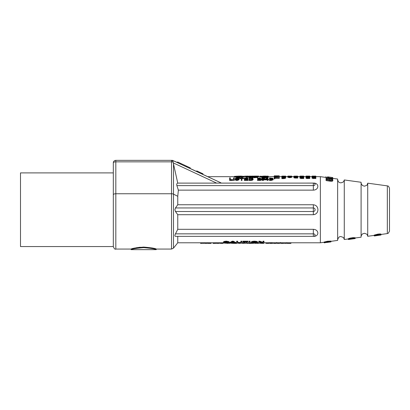 <?xml version="1.0" encoding="UTF-8"?>
<svg xmlns="http://www.w3.org/2000/svg" width="410" height="410" viewBox="0 0 410 410"><rect width="100%" height="100%" fill="white"/><g stroke="black" fill="none" stroke-linecap="round" stroke-linejoin="round"><path stroke-width="0.61" d="M330.957 241.331L337.64 240.414L337.64 179.042L332.741 178.37M355.147 238.01L361.092 237.19L361.092 182.265L344.277 179.954L344.277 239.501L343.805 238.2C343.841 237.703 342.893 237.17 340.956 236.611C339.485 236.283 338.368 237.4 337.609 239.958M151.849 247.917L152.52 248.06M155.252 248.762L155.641 248.88M143.674 247.076C151.3 247.737 155.487 248.398 156.23 249.065C155.487 248.398 151.3 247.737 143.679 247.076C136.053 247.732 131.871 248.398 131.123 249.065C131.866 248.398 136.053 247.737 143.674 247.076L143.679 247.635C151.3 248.301 155.487 248.972 156.23 249.649C155.487 248.972 151.3 248.301 143.674 247.635C136.053 248.301 131.866 248.972 131.123 249.649C131.871 248.972 136.053 248.301 143.679 247.635M325.981 176.618L325.981 177.443L327.713 177.725L328.492 177.832L328.492 177.007L327.457 176.823L332.741 177.545L328.492 177.007M328.492 177.786L331.957 178.263M329.906 181.164L329.906 180.338L326.068 179.754L326.068 180.579L329.906 181.164C331.675 181.476 332.648 181.307 332.823 180.656L332.823 179.831C332.633 179.226 331.659 178.832 329.906 178.647L326.068 178.094L326.068 177.72L332.741 178.668L332.741 177.545M329.912 179.703L329.912 178.878L326.068 178.319L326.068 179.144L331.669 180.098M332.684 179.483L332.741 178.668M324.177 242.264L320.369 242.787L320.369 176.669L315.813 176.669M389.5 209.73L389.5 188.359L389.5 231.096L388.367 233.198L387.332 233.587L387.332 185.873L367.724 183.178L367.724 236.283L367.283 234.935C367.396 234.458 366.432 233.905 364.393 233.275L362.291 234.018L361.092 236.052M238.861 178.75L238.277 178.509M246.948 177.33L247.399 177.212M245.646 176.162L248.106 176.105L246.128 176.146L248.158 176.197L248.158 176.782L246.963 176.915L246.963 176.331L245.646 176.162L245.646 176.746L246.077 176.874M252.739 176.674L252.739 176.09L253.949 176.151L251.048 176.141L250.981 176.802M249.839 176.674L249.839 176.09L251.053 176.151L249.003 176.29L249.003 176.874L248.588 176.141L248.588 176.669M253.949 176.736L253.949 176.151M251.899 176.29L251.899 176.874L251.535 176.736L251.535 176.151L252.739 176.09M255.666 176.782L255.953 176.859M257.762 176.085L254.149 176.085L257.762 176.085L257.762 176.669L256.911 176.751M254.923 176.741L253.949 176.669M230.328 179.621L232.711 179.621L232.711 179.887L229.62 179.887L229.62 177.884L230.328 177.884L230.328 179.621L230.328 178.437M232.711 179.887L232.711 180.41L229.62 180.41L229.62 179.887M234.253 180.41L234.253 179.887L233.546 179.887L233.546 177.884L234.253 177.884L234.253 180.41L233.546 180.41L233.546 179.887L233.546 180.41M238.374 179.795L235.919 179.252M235.535 179.114L235.612 178.611M238.246 178.504L238.82 178.924M238.246 178.376L237.118 178.053L236.058 178.319L239.081 179.247L237.257 179.918C236.001 179.913 235.299 179.647 235.155 179.114L237.226 179.652L238.374 179.262L235.35 178.335L237.093 177.863L238.953 178.376L238.246 178.376L238.246 178.924L237.021 178.606M236.058 178.319L236.237 179.026M237.841 179.232L238.364 179.313M239.081 179.247L239.081 179.78L237.257 180.441C236.001 180.431 235.299 180.169 235.155 179.647L235.155 179.114M241.27 178.627L239.66 178.627L241.27 178.437M241.977 179.887L241.27 179.887L241.27 180.41L241.977 180.41L241.977 178.078L243.591 178.078L243.591 178.627L241.977 178.627M247.901 178.627L245.067 178.627L245.067 178.078L247.901 178.078L247.901 178.627M247.707 179.411L245.067 179.621L245.067 178.873L247.707 178.873L247.707 179.411M245.067 179.621L248.029 179.621L248.029 180.41L244.36 180.41L244.36 177.884L247.901 178.078M253.119 179.324C253.124 179.995 252.35 180.354 250.797 180.41L248.998 180.41L248.998 177.884L252.329 178.027L253.119 178.786L253.119 179.324M257.562 179.683L260.78 179.887L260.78 180.41L257.495 180.41L257.562 179.683L258.72 179.057L258.72 179.59L259.32 179.375M260.068 178.914L259.156 178.627L257.557 178.924L258.203 178.514M258.72 179.057L260.068 178.365L259.156 178.078L257.557 178.376L259.166 177.884L260.714 178.365L260.714 178.909L259.32 179.713L259.32 179.185L258.32 179.595L260.78 179.595L260.78 179.887M263.189 177.884L264.64 178.329L262.6 178.13L262 178.755L263.22 178.493L264.706 179.149L264.706 179.683L263.117 180.441C261.841 180.323 261.257 179.975 261.36 179.401L261.903 178.073L263.189 177.884L263.189 178.437L263.999 178.504M262.6 178.468L263.189 178.437M264.64 178.329L264.593 178.878M267.279 179.867L265.091 179.867L265.091 179.062L267.474 177.904L267.925 177.904L267.925 179.062L267.925 178.458M267.925 180.41L267.279 180.41L267.279 179.887L267.925 179.887L267.925 180.41L267.925 179.334L268.565 179.334L268.565 179.867L267.925 179.867M272.737 178.606L272.993 178.95M273.009 178.335L272.255 178.745L273.204 179.242L273.204 179.775L271.353 180.41L269.467 180.41L269.467 177.884L273.009 178.335L273.009 178.878M246.948 177.151L246.077 177.171L247.122 177.023M246.948 177.776L246.948 177.212L246.948 177.776L247.43 177.776L247.43 176.443L246.077 176.592L246.077 177.171M250.766 177.299L251.053 177.474L250.766 177.673L249.808 177.791L248.639 177.535L248.639 176.961L250.571 176.905L249.813 176.736L249.813 177.31M253.949 176.777L253.949 177.351L252.744 177.791L251.899 177.699L251.535 176.777L252.744 176.443L253.949 176.777L252.744 177.222L252.744 177.791M252.237 177.038L252.739 177.023M257.137 177.443L257.7 177.776L256.706 177.499L254.108 177.776L254.671 177.443M284.007 177.34L281.865 177.34L284.033 177.197L285.683 177.602L285.683 178.16L284.033 178.627L281.865 178.627L281.865 177.894L285.201 177.612L284.007 177.34L284.007 177.904M282.849 176.992L281.819 176.71L282.931 176.469L282.254 176.71L282.813 176.874L284.566 176.454L285.683 176.689L284.33 177.028L285.247 176.695L284.591 176.536L284.591 177.115L283.664 177.443L283.664 176.869L282.849 176.992L282.849 177.566M281.865 177.376L281.819 176.71M285.683 176.689L285.57 177.407M289.065 176.566L288.286 176.741L289.757 177.002L291.284 176.746L290.464 176.464L291.715 176.736L291.715 177.31L289.757 177.699L287.856 177.315L287.856 176.736L288.947 176.479L289.065 177.146M290.341 176.946L289.065 176.884M296.691 177.853L297.706 177.909L297.706 177.345L294.903 177.556L293.939 177.269L294.903 177.192L293.939 176.879L296.691 176.828M296.548 177.868L297.706 177.909M297.706 177.484L297.706 178.042L296.691 177.986M296.691 177.556L296.691 178.114L296.21 178.114L296.21 177.556M296.21 177.96L295.385 177.914M295.385 177.556L295.385 178.114L294.903 178.114L294.903 177.556M294.903 177.884L293.939 177.832L294.903 177.755M296.691 177.576L297.706 177.627L297.706 177.058L296.691 177.007L296.691 177.576M296.691 177.694L297.706 177.745L297.706 177.058L296.691 177.13L297.706 177.345M297.752 176.541L293.939 176.541L297.752 176.541L297.706 177.187M293.939 177.74L294.903 177.837M303.738 177.776L302.723 177.709L302.723 178.268L303.738 178.329L303.738 177.776L302.723 177.863L302.723 178.422L303.738 178.329M301.422 178.335L302.723 178.422M302.723 178.473L302.242 178.411L302.242 177.832L301.422 177.781L301.422 178.565L300.94 178.565L300.94 177.75L299.971 177.684L300.94 177.597L299.971 177.228L301.422 177.166M300.94 178.304L299.971 178.242L299.971 177.684M301.422 177.873L301.422 177.31L301.422 177.873L302.242 177.919L302.242 177.166L302.723 177.166M303.789 176.812L301.975 177.115L299.971 176.802L303.789 176.812L303.738 177.463L302.723 177.381L302.723 177.945M300.914 176.669L300.914 176.085L299.971 176.105L301.36 176.085L301.36 176.669L300.981 176.669M302.58 178.017L303.738 178.488M301.422 178.309L301.862 178.365M309.776 177.935L309.776 178.488L308.761 178.422L308.761 177.863L309.776 177.935L308.761 177.525L309.776 177.443L306.06 176.736L309.776 176.669L308.376 177.14M306.977 178.304L306.977 177.75L306.009 177.684L306.009 178.242L306.977 178.565L308.761 178.422M309.776 176.766L309.776 177.34L308.858 177.34M308.176 177.673L307.459 177.54M309.776 176.669L309.776 176.09L307.397 176.085L307.397 176.669L303.559 176.669M308.617 178.017L308.761 178.304M306.977 178.253L307.895 178.365M308.279 178.411L308.761 178.473M315.813 177.776L314.798 177.709L314.798 178.268L315.813 178.329L315.813 177.776L313.009 178.017L312.046 177.684L313.009 177.417L312.046 177.228L313.491 177.166M314.649 178.017L314.649 178.288L315.813 178.329M315.813 177.935L315.813 178.488L313.491 178.335M313.491 177.448L314.316 177.679L313.491 177.448L313.491 178.565L313.009 178.565L313.009 178.017M313.009 178.304L312.046 178.242L313.009 178.155M314.798 177.945L314.798 177.381L315.813 177.443L315.474 177.171M313.727 177.32L314.798 177.166M315.859 177.289L315.495 177.14M312.046 178.135L313.009 178.253M314.316 177.832L314.316 178.391L314.798 178.473M234.392 176.367L239.097 177.325L243.806 176.367L240.895 176.085L234.392 176.367L234.392 176.956L239.66 177.925M240.429 177.884L243.806 176.956L243.806 176.367M267.305 176.233L261.206 176.377L264.66 177.023L268.186 176.91L264.66 177.32L260.058 176.377L268.186 176.115L268.186 176.705L267.305 176.746M264.66 176.684L264.23 176.684M268.186 176.91L268.186 177.51L264.66 177.93L260.058 176.971L260.058 176.377M279.246 176.561L279.246 178.381L274.828 178.381L274.828 178.868L274.244 178.868L274.244 176.787L276.596 176.5L274.244 176.192L279.246 176.459L274.244 176.935M274.336 176.72L274.244 176.285M274.828 178.698L274.244 178.258M220.59 182.665L202.74 174.342L202.991 173.809L196.764 170.909L196.518 171.441L190.035 168.418L190.281 167.885L177.617 161.981L177.366 162.509L172.482 160.366L220.59 182.665C203.688 174.783 203.688 174.783 220.59 182.665L221.344 183.096L216.608 183.096L173.266 162.888L177.75 183.111L313.337 183.096C319.344 182.752 319.329 189.907 313.337 190.143L178.37 190.143L177.761 196.298L173.491 194.13L173.491 248.122L177.761 242.787L177.761 236.36M313.337 204.749C316.212 205.138 317.75 206.794 317.945 209.73C317.745 212.667 316.212 214.322 313.337 214.707L313.337 211.504L175.459 211.504L174.906 209.73L175.459 207.952L313.337 207.952L313.337 211.504A1.773 1.773 0 0 0 315.116 209.73A1.773 1.773 0 0 0 313.337 207.952L313.337 204.749L177.761 204.749L177.761 196.298M239.097 176.09L235.263 176.367L239.097 177.094L242.935 176.367L239.097 176.09M235.991 176.736L236.79 176.695M239.143 176.377L239.143 176.971L239.143 176.136L237.964 176.556L236.79 176.136L236.79 176.91L236.79 176.377M175.459 236.36C174.737 236.206 174.737 235.366 175.459 233.849L313.337 233.849A1.773 1.256 0 0 1 315.116 235.104A1.773 1.256 0 0 1 313.337 236.36L175.459 236.36M313.337 229.318L313.337 236.36C319.349 236.703 319.323 229.549 313.337 229.318L177.761 229.318L175.459 233.849M177.761 229.318L177.761 214.707L175.459 211.504M173.266 162.888L173.123 162.073A2.511 1.02 180 0 0 171.529 161.842L115.825 161.842L115.825 249.065C114.99 249.536 114.149 248.701 113.314 246.553L20.5 246.553L20.5 172.902L113.314 172.902M113.314 246.553L113.314 162.862A2.511 2.511 0 0 1 115.825 160.351L172.179 160.351M132.097 248.767L132.502 248.65M136.13 247.794L140.261 247.225M313.804 214.681L315.162 214.302M327.713 177.725L327.713 176.9M330.142 241.956L324.177 242.623L327.569 241.823L330.957 241.685L330.957 241.09L327.569 241.223L324.177 242.028L324.177 242.623M328.574 242.202L330.957 241.895M326.406 242.5L330.537 241.982M326.406 242.53L328.574 242.238M325.12 242.669L325.591 242.597M325.12 242.72L324.264 242.843L325.12 242.648M327.564 241.977L327.564 242.284L330.183 241.792L327.564 241.977L324.951 242.52L327.564 242.284M327.569 241.223L327.569 241.823M276.386 175.844L274.828 175.844M278.662 175.844L276.97 175.844M279.246 176.459L279.246 175.849L274.244 175.844L274.244 176.777M279.246 175.849L274.244 175.844M277.124 177.386L277.124 176.561M177.761 204.749L175.459 207.952M313.337 214.707L177.761 214.707M313.337 190.143L313.337 185.607L176.9 185.607L178.37 190.143M313.337 185.607A1.773 1.256 0 0 0 315.116 184.351A1.773 1.256 0 0 0 313.337 183.096L313.337 185.607M176.9 185.607C176.531 184.198 176.818 183.367 177.75 183.111M186.914 166.316L186.668 166.844M180.984 163.549L180.738 164.082M180.866 183.096L177.745 183.111M115.825 161.842A2.511 1.02 180 0 0 113.314 162.862A2.511 2.511 0 0 1 115.825 160.351L115.825 161.842M173.123 162.073C173.082 160.971 172.554 160.561 171.529 160.848L172.482 160.366M202.909 173.773L202.663 174.306M196.841 170.944L196.595 171.477M263.087 178.842L263.087 178.294M257.782 178.657L258.008 178.939M245.8 176.136L243.694 176.29M256.686 176.141L255.876 176.249M256.06 176.802L256.06 176.238M256.142 176.326L255.753 176.356M259.017 176.669L259.017 176.141L258.31 176.141L258.31 176.669M260.801 176.141L260.176 176.259M268.478 176.838L268.186 176.177M248.158 176.197L246.963 176.331M246.907 176.141L246.128 176.197L247.671 176.203L246.907 176.141L246.907 176.725M249.844 176.331L249.844 176.915M249.003 176.29L249.839 176.09M249.336 176.684L249.336 176.095M252.744 176.331L252.744 176.915M252.017 176.736L252.017 176.151M252.237 176.684L252.237 176.095M252.744 176.864L252.744 176.279M255.748 176.213L255.748 176.797L255.748 176.213M256.158 176.213L256.158 176.797M256.24 176.326L256.24 176.91M255.666 176.326L255.666 176.91L255.666 176.326M254.149 176.085L254.149 176.669M236.088 178.75L236.088 179.288M237.841 178.975L237.841 179.513M235.35 178.335L235.35 178.883M238.953 178.376L238.953 178.924M237.118 178.053L237.118 178.606M238.21 178.745L238.21 179.283M237.257 179.918L237.257 180.441M241.27 179.887L241.27 178.078L239.66 178.078L239.66 178.437M239.66 178.627L239.66 177.884L243.591 178.078M245.067 178.642L247.707 178.873M248.029 179.887L244.36 179.887M253.119 178.786C253.124 179.467 252.35 179.836 250.797 179.887L250.797 180.41M250.797 179.887L248.998 179.887M252.406 179.319L251.55 178.663L249.705 178.627L249.705 179.621L251.924 179.462L252.406 178.78L251.55 178.114L251.55 178.663M249.705 179.621L249.705 178.078L250.725 178.078L250.725 178.627M251.55 178.114L250.725 178.078M257.495 179.887L257.495 180.41M259.156 178.078L259.156 178.627M258.203 178.401L258.203 178.945M257.557 178.376L257.557 178.924M260.714 178.365L259.32 179.185M263.999 178.35L263.999 178.898M264.706 179.149L263.117 179.918L263.117 180.441M263.117 179.918C261.841 179.805 261.257 179.452 261.36 178.862M264.06 179.693L263.046 179.262L262 179.677M263.046 178.719L262 179.144L263.066 179.652L264.06 179.16L263.046 178.719L263.046 179.262M262.6 178.13L262.6 178.678M267.279 179.062L267.279 178.35L265.885 179.062L266.936 179.062M268.565 179.334L267.925 179.062M267.279 180.41L267.279 179.334L265.091 179.334M273.204 179.242L271.353 179.887L271.353 180.41M271.353 179.887L269.467 179.887M271.62 178.637L270.18 178.627L272.301 178.355L270.18 178.078L270.18 178.642M272.301 178.355L272.301 178.903M270.18 179.621L272.496 179.237L271.282 178.873L270.18 178.873L270.18 179.621L271.282 179.411L272.496 179.77M271.282 178.873L271.282 179.411M247.43 177.776L246.948 176.577L246.077 176.592M246.077 177.253L246.077 176.674M249.813 176.736L249.167 176.802L249.167 177.376M249.167 176.802L248.685 176.792L249.075 176.449L249.075 177.028M248.685 176.792L248.685 177.366M249.075 176.449L250.858 176.449L250.858 176.746M250.858 176.525L249.47 176.525L249.47 177.099M249.47 176.525L251.053 176.9L251.053 177.474M251.053 176.9L249.808 177.222L249.808 177.791M250.766 177.11L250.766 177.673M249.808 177.222L248.639 176.961M252.744 177.222L251.899 177.13L251.899 177.699M251.899 177.13L251.535 176.777M252.237 176.551L252.017 176.777L252.744 177.115L253.467 176.777L252.237 176.551L252.237 177.13L252.739 177.084L252.739 176.51M253.016 177.099L252.739 177.084M254.108 177.212L255.604 176.443L257.7 177.212L255.102 176.93L254.108 177.212L254.108 177.776M256.706 176.93L256.706 177.499M257.137 177.212L257.137 177.776M255.102 176.93L255.102 177.499M254.671 177.212L254.671 177.776M255.645 176.628L255.261 176.833L256.547 176.833L255.907 176.51L255.645 177.202M255.907 177.084L255.907 176.51M257.7 177.212L257.7 177.776M285.683 177.602C285.642 177.925 285.093 178.083 284.033 178.073L281.865 178.073M281.865 177.34L281.865 177.894M284.591 176.536L284.079 176.607L284.079 177.187M284.079 176.607L283.664 176.869M282.931 176.556L282.931 177.13M284.33 177.028L284.33 177.597M282.3 176.29L283.894 176.126M283.894 176.29L285.632 176.115L281.865 176.351L283.141 176.1M281.865 176.623L281.865 176.351M285.632 176.607L285.632 176.351M284.668 176.172L284.33 176.177M283.115 176.674L283.115 176.09L284.33 176.126L284.33 176.71M284.714 176.674L284.714 176.09L285.683 176.126L285.683 176.71M282.3 176.72L282.3 176.131M283.115 176.09L281.865 176.131M284.714 176.09L284.668 176.689M291.715 176.736L289.757 177.13L289.757 177.699M289.757 177.13L287.856 176.736M290.341 176.551L290.341 177.13M291.669 177.023L291.669 176.438L287.902 176.254L291.669 176.095L287.902 176.197M287.902 176.838L287.902 176.254M291.669 176.72L291.669 176.136L290.511 176.162L290.511 176.746M289.035 176.249L290.075 176.172L289.035 176.249M290.075 176.756L290.075 176.172M291.669 176.438L290.511 176.162M291.669 176.136L287.902 176.085M293.939 177.709L293.939 177.14M293.939 177.453L293.939 176.879M294.903 177.494L294.903 176.828M297.706 177.745L297.706 177.181L297.706 177.745M295.385 177.632L295.385 177.064L296.21 177.105L296.21 177.673M295.385 177.064L296.21 177.105M293.939 176.541L293.939 177.12M295.641 176.464L295.641 177.043M294.913 176.449L294.375 176.541L295.436 176.541L294.913 176.449L294.913 177.028M294.892 177.222L294.892 176.643M295.436 177.12L295.436 176.541M296.584 177.248L296.584 176.669L297.317 176.541L296.584 176.669M295.871 177.12L295.871 176.546M296.599 177.007L296.599 176.428M294.887 176.736L294.887 177.31M297.752 176.736L297.752 176.151L296.158 176.1L296.158 176.377L296.594 176.1L296.594 176.679M296.594 176.095L293.939 176.151L293.939 176.736M296.584 176.7L296.584 176.11L295.871 176.151L295.871 176.736M295.641 176.121L295.641 176.71L295.641 176.121M294.887 176.1L294.887 176.684M297.706 178.15L297.706 177.591M302.723 178.565L302.723 177.863M302.242 178.565L302.242 177.832M301.422 178.007L301.422 177.448L301.422 178.007L300.94 178.017M300.94 177.981L300.94 177.417M299.971 177.925L299.971 177.361M301.422 177.31L302.242 177.166M302.242 177.919L302.242 177.356M303.738 178.001L303.738 177.443L302.723 177.709M302.242 177.679L301.422 177.627L302.242 177.494L302.242 178.237L302.723 178.017M302.242 178.058L302.242 177.494M302.723 178.083L302.723 177.525M300.94 176.592L300.94 177.171M300.986 176.679L300.986 177.258M302.498 176.582L302.498 177.161M301.278 176.797L301.278 177.371M301.975 177.115L301.975 177.684M300.402 177.017L300.402 177.586M299.971 176.802L299.971 177.376M301.714 176.823L303.354 176.823L301.714 176.823L301.714 177.397M302.513 177.248L302.513 176.669M300.602 176.715L300.602 177.289M302.631 176.587L302.631 176.177L302.196 176.177L302.631 176.587M302.196 176.587L302.196 176.315L302.196 176.587M299.971 176.105L299.971 176.669M300.914 176.085L301.247 176.085M300.807 176.674L300.807 176.09L301.36 176.085L303.738 176.09L303.738 176.669M303.738 176.315L303.789 176.859M303.789 176.274L303.426 176.192M303.738 178.606L303.738 178.058M302.144 177.914L302.144 178.237L301.155 178.13M301.104 177.976L302.144 177.868M308.761 178.565L308.761 177.863M306.009 177.684L306.977 177.597L306.009 177.228L307.459 177.166M306.977 177.981L306.977 177.417M306.009 177.925L306.009 177.361M308.279 177.679L307.459 177.448L308.279 177.679L308.279 178.237L307.459 178.186L307.459 177.448L307.459 178.007L306.977 177.75M307.459 177.873L307.459 177.31L308.761 177.381M309.776 178.145L309.776 177.586M308.761 178.083L308.761 177.525M308.761 178.017L307.459 177.781M306.06 177.31L306.06 176.736M308.376 176.997L307.018 176.766L308.376 176.766M312.287 176.669L308.858 176.582M307.397 176.669L308.228 176.669L308.228 176.177L308.663 176.177L308.228 176.315M308.663 176.582L308.663 176.315M307.397 176.085L306.952 176.085L306.952 176.669M307.28 176.085L306.009 176.095L306.009 176.679M309.822 176.715L309.463 176.561M307.459 178.155L307.192 177.571M314.316 178.565L314.316 178.017M312.046 178.099L312.046 177.535M312.046 178.242L312.046 177.684M312.046 177.796L312.046 177.228M313.009 177.848L313.009 177.284M315.813 178.001L315.813 177.443L314.798 177.709M315.813 178.145L315.813 177.586M314.316 178.058L314.316 177.494M314.403 176.9L312.046 176.828L313.086 176.602L315.326 176.966L315.326 176.592L315.813 176.592L315.813 177.115L314.403 176.9L314.403 177.474M315.474 177.105L315.474 177.673M313.086 176.689L313.086 177.263M313.153 176.987L313.153 177.561M313.107 177.105L313.107 177.673M312.046 176.828L312.046 177.402M315.326 176.592L315.326 176.966M315.813 177.684L315.813 177.171M314.265 176.72L314.265 176.177L314.701 176.177L314.265 176.315M314.701 176.823L314.701 176.315M315.813 176.592L315.813 176.09L312.876 176.09L313.43 176.085L313.43 176.669M313.43 176.085L312.984 176.085L312.984 176.669M313.317 176.085L312.046 176.095L312.046 176.679M315.813 176.233L315.859 176.853M315.813 178.606L315.813 178.058M223.45 242.628L223.45 242.054C223.491 241.567 224.521 241.275 226.535 241.177L229.118 241.721L229.118 242.289L226.489 241.967C225.044 242.043 224.347 242.264 224.398 242.628C224.316 242.93 225.008 243.084 226.469 243.094L226.469 242.515L228.344 242.254L228.344 242.833L229.287 242.869L226.556 243.186C224.501 243.207 223.465 243.022 223.45 242.628C223.491 242.131 224.521 241.833 226.535 241.736L226.535 241.177M226.535 241.736L229.287 242.295L228.344 242.535M224.398 242.054C224.316 242.351 225.008 242.505 226.469 242.515M226.469 243.094L228.344 242.833M229.287 242.869L229.287 242.295M233.295 241.203L235.955 242.592L235.955 243.176L234.192 242.884L229.574 243.176L229.574 242.592L232.234 241.203L233.295 241.203L233.295 241.762L235.955 243.176M232.306 242.325L231.624 242.74L233.91 242.74L232.767 241.992L232.306 242.325M232.578 242.166L232.998 242.166M229.574 243.176L232.234 241.762L233.295 241.762M232.234 241.762L232.234 241.203M237.615 241.762L237.615 242.73C237.472 242.961 238 243.079 239.189 243.084C240.439 243.089 241.003 242.971 240.875 242.73L240.875 241.762L241.823 241.762L241.823 242.74C241.91 243.053 241.059 243.202 239.261 243.186C237.436 243.207 236.57 243.058 236.672 242.74L236.672 241.203L237.615 241.203L237.615 241.762L236.672 241.762M237.615 242.156L239.189 242.5C240.439 242.51 241.003 242.392 240.875 242.156M239.189 243.084L239.189 242.5M240.875 241.203L240.875 241.762L240.875 241.203L241.823 241.203L241.823 241.762L241.823 241.203M248.086 241.762L245.944 241.992L245.944 243.176L244.995 243.176L244.995 241.992L242.853 241.992L242.853 241.203L248.086 241.203L248.086 241.762L242.853 241.762M245.944 242.592L245.944 241.992M244.995 242.592L244.995 241.992M250.059 241.762L250.059 241.203L249.116 241.203L249.116 241.762L250.059 241.762L250.059 243.176L249.116 243.176L249.116 241.762M257.613 242.638C257.547 243.022 256.486 243.202 254.441 243.186C252.437 243.202 251.376 243.022 251.263 242.658L251.263 242.084C251.299 241.582 252.355 241.28 254.441 241.177C256.491 241.275 257.547 241.572 257.613 242.069L257.613 242.638C257.547 242.136 256.491 241.838 254.441 241.736L254.441 241.177M254.446 241.967C252.888 242.049 252.145 242.279 252.206 242.658C252.222 242.945 252.965 243.089 254.436 243.094C255.937 243.089 256.686 242.94 256.67 242.638C256.686 242.274 255.942 242.049 254.446 241.967M252.206 242.084C252.222 242.366 252.965 242.51 254.436 242.515C255.937 242.51 256.686 242.361 256.67 242.064M254.436 242.515L254.436 243.094M251.263 242.658C251.299 242.146 252.355 241.838 254.441 241.736M259.817 241.762L263.025 242.945L263.025 241.762L263.968 241.762L263.968 243.176L259.761 242.248L259.761 243.176L258.818 243.176L258.818 241.762L259.817 241.762L259.817 241.203L263.025 242.366M263.025 241.762L263.025 241.203L263.968 241.203L263.968 241.762M259.761 242.592L259.761 242.248M258.818 241.762L258.818 241.203L259.817 241.203M201.136 243.079L200.598 243.079L200.598 243.371L200.598 242.787L201.166 242.787L201.166 243.371L202.96 243.207M200.598 243.079L200.598 242.787M202.96 243.371L202.96 242.787L203.498 242.787L203.498 243.371L202.96 243.371M201.166 243.345L201.136 242.761M200.598 243.371L201.166 243.371M204.195 242.705L204.195 243.289L205.938 243.371L207.68 243.294L207.68 242.71M205.938 243.371L205.938 242.787M208.111 243.371L208.111 242.787L211.114 242.787L211.114 243.371L208.111 243.371M213.046 243.371L215.516 243.371L215.516 242.787L213.046 242.787L213.046 243.371M216.049 242.705L216.049 243.289L217.797 243.371L219.54 243.294L219.54 242.71M217.797 243.371L217.797 242.787M221.928 243.371L221.928 242.787L220.288 242.787L220.288 243.371L221.928 243.371L223.183 243.345L223.183 242.761M222.891 243.212L223.183 243.079M225.546 243.171L226.084 243.181M229.841 243.176L229.303 243.371L229.574 242.787L229.287 242.787M227.509 243.345L227.478 242.761M226.94 243.371L229.303 243.207M227.509 243.371L227.509 242.787M233.377 242.884L233.377 243.371L230.374 243.176M233.864 242.884L233.864 243.371L236.544 243.371L236.544 242.787L235.955 242.787L236.672 242.787M236.544 243.14L236.652 242.787M237.349 243.115L240.245 243.345L240.245 242.761M241.106 243.115L244.001 243.345L244.001 242.761M243.709 243.212L244.324 243.079L244.324 242.5M245.395 243.176L244.862 243.371L244.995 242.787L241.818 242.787L242.74 242.787L242.74 243.371M245.944 243.145L246.277 243.14L246.277 242.561M246.277 243.14L247.22 243.273M247.22 243.371L247.22 242.787L247.758 242.787L247.758 243.371L247.22 243.371M245.944 242.787L249.116 242.787L248.614 242.787L248.614 243.371L250.551 243.371L250.551 242.787M250.551 243.371L251.407 243.345L251.407 242.756M254.784 243.181L251.781 243.371L251.781 243.002M255.322 243.371L255.86 243.371M256.716 243.074L256.716 243.371L259.079 243.207M257.285 243.371L257.285 242.787M259.612 243.176L259.079 243.176M262.164 242.787L262.164 243.371L260.309 243.294L260.309 242.71M262.164 243.371L263.681 243.345L263.681 242.761M267.53 242.787L267.53 243.371L265.839 243.294L265.839 242.71M267.53 243.371L268.95 243.345L268.95 242.761M268.519 243.243L269.057 243.232L269.057 242.648M270.287 243.104L269.754 243.371L272.65 243.371L272.112 243.109M269.754 243.268L269.754 242.684M269.754 243.371L269.754 242.787L270.287 242.787L270.287 243.371M270.287 243.273L270.287 242.689M271.169 243.14L271.169 242.561M272.112 243.273L272.112 242.689L272.112 243.273M272.112 243.371L272.112 242.787L272.65 242.787L272.65 243.371M272.65 243.268L272.65 242.684L272.65 243.268M275.146 243.371L275.146 242.787L273.511 242.787L273.511 243.371L275.146 243.371L276.407 243.345L276.407 242.761M276.109 243.212L276.729 243.079L276.729 242.5M278.805 243.309L279.164 243.284M280.163 243.345L280.163 242.761M279.866 243.212L280.486 243.079L280.486 242.5M278.923 243.366L278.923 242.781M279.625 243.345L279.625 242.761M277.262 243.371L278.902 243.371L278.902 242.787L277.262 242.787L277.262 243.371M283.705 243.14L283.807 242.787M281.019 243.371L283.705 243.371L283.705 242.787L281.019 242.787L281.019 243.371M285.073 243.371L285.073 242.787L284.509 242.787L284.509 243.371L285.073 243.371L286.867 243.207L286.867 242.623M286.867 243.207L286.867 242.787L287.405 242.787L287.405 243.371L287.405 242.787M287.405 243.079L286.867 243.079M286.867 243.371L287.405 243.371M287.938 243.371L287.938 242.787L290.946 242.787L290.946 243.371L287.938 243.371M241.326 241.203L241.746 241.762M239.143 176.136L238.271 176.136L238.271 176.408L236.79 176.136M239.491 177.089L239.491 176.233L240.362 176.233L240.362 176.648L240.362 176.233M240.362 176.648L241.408 176.91M239.491 176.797L241.408 176.797M241.408 176.695L242.207 176.736M268.186 176.115L267.305 176.156M265.957 176.326L266.7 176.326L265.957 176.203M265.957 176.961L265.091 176.9L265.091 176.121C267.561 176.121 268.166 176.31 266.915 176.684L265.957 176.438L265.957 176.838M267.607 176.802L267.607 176.377L266.915 176.833M266.259 176.93L266.259 176.587M262.882 176.254L264.23 176.402L264.23 176.9L261.816 176.49L263.363 176.638L261.852 176.269L264.23 176.121L262.882 176.254M279.246 177.556L274.828 177.556L274.828 178.042L274.244 178.042L274.244 178.868M274.828 178.381L274.828 178.868M274.828 176.987L274.828 177.386L274.828 176.987L274.244 176.987M279.246 177.386L274.828 177.386M279.246 176.11L274.244 175.951M277.232 175.951L274.336 175.895M276.647 176.049L274.828 176.049L276.647 175.946M279.246 176.049L277.232 176.049M274.177 176.669L274.244 176.356M279.307 176.669L279.246 176.356M353.112 237.641L353.112 238.246L355.147 238.333L355.147 237.738L353.112 237.641L350.073 238.123L348.367 238.681L348.367 239.501L355.147 238.569M351.385 238.958L350.053 239.23L351.396 239.112M348.367 239.501L350.068 239.291M350.053 239.23L348.367 239.276L350.073 238.722L353.112 238.246M350.073 238.123L350.073 238.722M351.385 238.123L351.385 238.722M350.099 238.722L350.099 238.282L351.027 238.307L351.027 238.666M350.058 238.886L350.058 239.158L351.027 238.907L350.099 238.881L349.135 239.168L350.058 239.158M353.071 238.769L354.373 238.441L351.8 238.799L353.071 238.769L353.071 238.42M374.227 235.688L374.704 235.914L381.008 235.012L381.008 234.745L374.227 235.688L377.62 234.792C379.47 234.51 380.598 234.494 381.008 234.745L381.008 234.146C380.603 233.884 379.476 233.9 377.62 234.182L374.227 235.089L374.227 235.688M375.929 235.673L381.008 235.012M374.227 235.945L375.929 235.74M377.62 234.986L377.62 235.381L380.234 234.853L375.001 235.581L377.62 235.381M375.457 235.366L375.457 235.637M377.62 234.182L377.62 234.792M389.5 231.096L389.5 222.702M326.068 179.754L326.068 179.436L329.912 180.016C331.147 180.256 331.859 180.164 332.044 179.739C331.921 179.293 331.208 179.006 329.912 178.878M329.906 180.338C331.675 180.651 332.648 180.482 332.823 179.831M331.957 178.376L331.957 177.812L331.957 178.376L326.068 177.72M332.741 177.925L331.957 177.812M332.741 177.735L332.823 178.381M173.491 248.122L171.529 249.065L171.529 193.745L115.825 193.745A2.511 1.02 180 0 0 113.314 194.765M173.491 163.774L173.491 194.13A2.511 1.02 180 0 0 171.529 193.745L171.529 160.848M271.133 178.078L271.133 178.627M256.183 177.212L256.183 176.638M284.033 178.073L284.033 178.627M238.989 243.371L238.989 242.787M249.992 243.371L249.992 242.787M344.277 179.954L343.805 181.256C343.841 181.753 342.893 182.286 340.956 182.845C339.977 182.66 338.373 182.978 337.609 179.498M367.724 183.178L367.283 184.52C367.386 185.007 366.422 185.561 364.393 186.181L362.43 185.546L361.092 183.403M171.529 249.065L156.23 249.065L156.23 249.649L131.123 249.649L131.123 249.065L115.825 249.065M325.981 177.443L320.369 176.669M387.332 185.873C387.793 186.381 388.244 184.93 389.5 188.359M315.326 176.669L314.701 176.669M314.265 176.669L313.998 176.669M300.166 176.669L297.752 176.669M293.939 176.669L291.689 176.669M287.887 176.669L285.678 176.669M281.829 176.669L279.246 176.669M274.244 176.669L268.186 176.669M260.058 176.669L257.762 176.669M251.535 176.669L251.053 176.669M248.639 176.669L248.158 176.669M245.646 176.669L243.806 176.669M234.392 176.669L207.737 176.669M265.875 176.085L263.445 176.085M320.369 242.787L263.968 242.787M261.298 242.787L259.761 242.787M258.818 242.787L257.557 242.787M251.32 242.787L250.059 242.787M223.517 242.787L177.761 242.787M387.332 233.587L381.008 234.453M374.227 235.386L367.724 236.283M348.367 238.943L344.277 239.501"/></g></svg>
